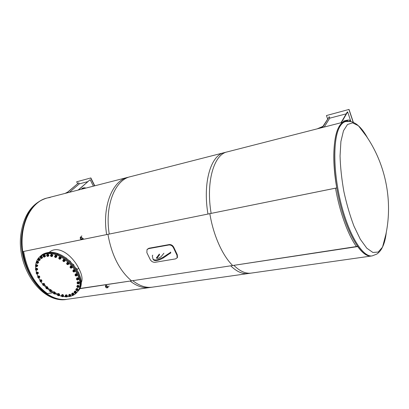 <?xml version="1.0" encoding="UTF-8"?>
<svg xmlns="http://www.w3.org/2000/svg" width="409" height="409" viewBox="0 0 409 409"><rect width="100%" height="100%" fill="white"/><g stroke="black" fill="none" stroke-linecap="round" stroke-linejoin="round"><path stroke-width="0.61" d="M82.245 239.541L109.249 234.06C104.581 205.553 115.052 179.873 130.379 176.688L47.229 197.987C30.609 201.586 18.681 225.615 22.776 251.607L81.657 239.659M53.027 292.742L46.468 293.734C53.441 298.376 60.394 300.216 67.327 299.26L152.306 287.169C145.921 288.054 139.397 285.886 132.751 280.661L79.668 288.703M79.76 288.514L132.751 280.661M82.199 239.567L109.249 234.06M81.718 239.664L22.776 251.607M52.797 292.609L46.468 293.734M77.117 269.638L78.615 268.079C72.122 255.201 57.935 244.296 49.065 252.481M81.028 283.094C82.945 279.725 82.148 274.73 78.63 268.11L78.579 268.12M78.63 268.11L77.132 269.669M77.546 291.689L78.451 290.661C89.765 278.519 64.857 248.043 47.025 252.747C44.366 253.278 42.183 254.403 40.481 256.121M40.092 256.474L46.381 253.35C64.223 248.657 89.172 279.168 77.858 291.31L76.897 292.399M57.802 293.994L55.706 293.043M53.799 292.409L53.906 292.077L51.81 290.779M159.648 254.674L156.754 258.355M170.896 252.731L163.421 257.885C158.135 260.819 154.755 261.397 153.283 259.633L153.155 259.372M163.907 253.227L161.299 256.469C159.198 258.222 157.567 258.739 156.407 258.023L159.336 254.02M170.405 253.355L170.093 252.69L170.584 252.067M152.802 255.155L152.291 255.768L152.966 258.974C154.438 260.738 157.818 260.15 163.104 257.22L170.093 252.69M107.414 286.627L107.434 287.415C106.314 287.742 105.752 287.292 105.737 286.08L107.414 286.627M105.507 286.908C106.253 287.91 106.979 288.146 107.69 287.619C107.674 286.039 106.938 285.456 105.481 285.876L105.507 286.908M80.501 238.585L80.512 237.66C81.718 237.414 82.265 237.92 82.153 239.173L80.501 238.585M82.419 238.196C81.713 237.205 80.992 236.949 80.266 237.424C80.118 239.071 80.834 239.725 82.403 239.403L82.419 238.196M46.524 293.56C34.08 284.506 26.217 270.513 22.93 251.591M47.229 197.987L46.738 198.109C33.032 202.225 24.734 214.331 21.846 234.423C17.49 268.376 44.054 304.352 66.825 299.327L67.327 299.26C49.627 302.195 28.717 282.568 23.415 255.334C17.919 228.14 29.75 202.02 47.229 197.987L50.287 197.404M107.94 234.347C111.631 255.078 119.433 270.523 131.355 280.686C119.433 270.523 111.631 255.078 107.94 234.347M47.25 293.447C34.811 284.383 26.943 270.385 23.65 251.443C26.943 270.385 34.811 284.383 47.25 293.447M209.848 213.672C213.247 235.001 222.358 255.369 232.496 265.344C222.358 255.369 213.247 235.001 209.848 213.672M176.995 255.272L177.133 257.869L175.466 258.912L155.169 262.287C153.165 262.435 151.555 261.602 150.333 259.792L146.867 252.67L147.005 249.628L148.554 248.652L168.897 244.976C170.936 244.853 172.491 245.845 173.554 247.946L176.995 255.272L177.322 254.853L173.886 247.532C172.823 245.431 171.269 244.439 169.229 244.562L148.902 248.243L147.301 249.28M177.169 257.823L177.455 257.45L177.322 254.853M87.904 181.611L79.295 183.866L78.743 182.787L66.779 192.976M66.544 193.038L78.743 182.787M90.849 177.941L76.672 181.795L90.849 177.941L94.77 185.809M76.672 181.795L77.603 183.621M94.571 185.86L90.691 178.079M78.145 190.067L89.954 179.827L78.385 190.006M93.39 186.161L90.195 179.766M79.295 183.866L69.438 192.296M85.23 188.252L85.374 187.854L83.983 187.777L82.311 188.206L81.452 189.142C82.961 188.36 83.881 188.114 84.203 188.406L84.193 188.518M67.7 192.056L65.133 193.401M66.13 193.145L66.918 192.721M346.183 113.855L329.766 118.16L329.276 116.739L322.496 127.49M322.113 127.588L329.276 116.739M349.03 109.433L326.443 115.548L349.03 109.433L353.371 122.409M326.443 115.548L327.609 118.891M353.218 122.337L348.949 109.576M340.999 122.751L347.267 111.994L347.65 111.897L341.392 122.654M350.896 121.56L347.65 111.897M329.766 118.16L324.199 127.056M349.475 121.315L349.879 120.589C349.715 119.929 348.56 119.852 346.408 120.353L343.683 121.054L343.069 122.122L343.555 121.994C345.999 120.778 347.568 120.486 348.269 121.115L348.243 121.248M350.053 121.1L350.124 121.407M322.865 126.401L317.246 128.835M318.851 128.426L322.435 127.081M365.876 135.553L359.491 127.122M382.972 245.472L385.661 235.201M338.984 126.836C331.95 138.354 332.118 172.486 340.262 204.285C348.35 236.146 362.154 257.711 371.346 256.019L371.346 256.019C367.267 256.581 362.727 253.437 357.717 246.576L230.717 265.819C236.796 271.734 242.603 274.306 248.14 273.539L372.226 255.891C363.059 257.583 349.276 235.993 341.193 204.111C333.049 172.281 332.854 138.13 339.864 126.611C341.51 123.809 343.412 122.133 345.574 121.58L344.715 121.8C342.548 122.352 340.636 124.029 338.984 126.836M367.829 138.457C364.68 132.664 361.49 128.395 358.264 125.655L352.563 122.848L347.502 124.489L343.488 130.757L340.912 141.463L340.053 155.957C340.385 167.199 341.668 179.111 343.908 191.703C346.643 204.193 350.007 215.696 353.995 226.213L360.324 239.285L366.796 248.197L372.896 252.465L378.202 252.056L382.4 247.287C384.337 243.519 385.656 238.35 386.362 231.775M335.533 188.176C339.623 211.944 348.033 235.017 356.428 246.545C348.033 235.017 339.623 211.944 335.533 188.176M211.136 213.391C205.758 181.913 213.907 154.454 227.153 151.908L127.889 177.327C112.516 180.527 101.994 206.156 106.647 234.592L211.264 213.386L106.647 234.592M251.213 273.105L251.203 273.105C245.697 273.866 239.914 271.279 233.861 265.344L130.159 281.055C136.821 286.259 143.354 288.417 149.76 287.532L251.203 273.105M130.159 281.055L233.861 265.344M224.158 152.675C210.834 155.241 202.608 182.649 207.961 214.035L336.76 187.905C330.446 152.772 334.843 123.344 344.715 121.8L227.153 151.908M336.765 187.925L207.961 214.035M357.568 246.371L230.717 265.819M76.841 292.461L77.746 291.433C89.06 279.291 64.101 248.769 46.258 253.468C43.599 253.999 41.416 255.124 39.714 256.837M44.704 284.909L46.503 286.74L47.301 286.658L48.063 288.14L50.036 289.725M35.68 265.078C35.982 262.118 37.035 259.649 38.845 257.67C40.578 255.829 42.833 254.628 45.614 254.071C63.472 249.383 88.467 279.935 77.153 292.077C75.425 294.27 73.083 295.702 70.118 296.372M69.464 296.505L66.795 296.755M65.573 296.74L62.996 296.464M61.539 296.177L58.952 295.446M57.418 294.884L54.954 293.785M53.374 292.941L51.074 291.525M49.821 290.651L50.629 291.423M49.637 290.518L47.383 288.718M47.357 288.749L47.833 287.558L47.122 286.893L45.941 287.42L46.662 287.363L47.372 288.028L47.357 288.749L46.631 288.805L45.92 288.14L45.941 287.42L44.019 285.467M42.766 284.025L39.796 280.84L40.123 280.298L40.941 280.548L41.437 281.341L41.11 281.883L41.902 280.881L41.411 280.088L40.588 279.838L40.123 280.298M40.082 280.354L38.722 278.023M37.965 276.504L36.953 274.025M36.467 272.501L35.89 270.001M35.706 268.631L35.614 266.049M77.342 283.376C77.981 282.987 78.073 283.079 77.623 283.657L77.342 283.376M77.321 283.335L77.311 282.895L78.18 283.202L78.191 283.641L77.337 282.864M77.715 283.698L78.231 283.601M78.395 283.13C75.885 281.111 78.288 285.564 78.395 283.13M78.605 283.82L79.049 283.34L79.039 282.568L78.283 281.913L77.091 282.507L77.838 282.389L78.594 283.048L78.605 283.82L77.858 283.938L77.102 283.284L77.091 282.507M78.283 281.913L77.838 282.389M79.039 282.568L78.594 283.048M77.424 282.154L77.526 281.924C78.646 281.663 79.198 282.133 79.177 283.325L78.901 283.503M77.613 281.837L77.638 281.806C78.763 281.545 79.31 282.011 79.29 283.202L79.203 283.289M77.091 286.893C77.802 286.607 77.909 286.729 77.424 287.256L77.091 286.893M77.511 287.292L78.007 286.893L77.097 286.494L77.107 286.929M77.991 287.225L77.408 286.346L77.137 286.448M78.242 286.862C76.023 284.546 77.587 289.005 78.242 286.862M78.293 287.501L78.891 286.331L78.237 285.589L77.419 285.543L76.974 286.019L77.792 286.07L78.451 286.806L78.293 287.501L77.48 287.45L76.82 286.714L76.974 286.019M78.237 285.589L77.792 286.07M78.891 286.331L78.451 286.806M77.209 285.773L77.311 285.523C78.426 285.267 78.973 285.727 78.957 286.913L78.666 287.098M77.398 285.441L77.424 285.405C78.538 285.145 79.085 285.605 79.07 286.791L78.983 286.878M76.064 289.976C76.82 289.797 76.938 289.945 76.422 290.421L76.064 289.976M76.503 290.456L77.015 290.145L76.084 289.659L76.094 290.083M77.004 290.349L76.493 289.526L76.115 289.628M77.255 290.15C75.42 287.639 76.1 291.929 77.255 290.15M77.153 290.712L77.915 289.649L77.378 288.856L76.529 288.652L76.084 289.127L76.938 289.337L77.47 290.129L77.153 290.712L76.304 290.502L75.767 289.715L76.084 289.127M77.378 288.856L76.938 289.337M77.915 289.649L77.47 290.129M76.192 289.015L76.299 288.688C77.403 288.432 77.95 288.892 77.94 290.068L77.567 290.262M76.386 288.606L76.411 288.57C77.516 288.309 78.063 288.769 78.053 289.945L77.966 290.032M74.295 292.512C75.082 292.435 75.21 292.609 74.668 293.033L74.295 292.512M74.745 293.064L75.251 292.844L74.32 292.266L74.331 292.686M75.236 292.956L74.821 292.169L74.351 292.236M75.491 292.885C74.101 290.272 73.881 294.229 75.491 292.885M75.711 292.89L76.151 292.409L75.762 291.597L74.908 291.234L73.998 292.169L74.464 291.714L75.317 292.072L75.711 292.89L75.246 293.345L74.392 292.987L73.998 292.169M74.908 291.234L74.464 291.714M75.762 291.597L75.317 292.072M74.433 291.704L74.535 291.3C75.634 291.044 76.181 291.505 76.171 292.675L75.726 292.87M74.622 291.213L74.648 291.177C75.747 290.927 76.294 291.382 76.284 292.553L76.197 292.639M71.872 294.408C72.674 294.434 72.797 294.633 72.24 294.996L71.872 294.408M72.316 295.027L72.797 294.884L71.887 294.235L71.892 294.644M72.766 294.95L72.48 294.183L71.923 294.189M73.032 294.955C72.132 292.348 71.028 295.83 73.032 294.955M73.242 294.986L73.686 294.506L73.451 293.703L72.623 293.207L71.59 293.999L72.178 293.688L73.007 294.183L73.242 294.986L72.654 295.298L71.826 294.807L71.59 293.999M72.623 293.207L72.178 293.688M73.451 293.703L73.007 294.183M71.994 293.56L72.102 293.268C73.196 293.018 73.738 293.473 73.732 294.638L73.395 294.823M72.188 293.181L72.214 293.146C73.308 292.895 73.85 293.355 73.845 294.516L73.758 294.598M68.886 295.605C69.688 295.727 69.806 295.942 69.239 296.254L68.886 295.605M69.31 296.28L69.75 296.203L68.876 295.487L68.876 295.886M69.755 296.203L69.556 295.502L68.901 295.456M69.97 296.3C69.586 293.795 67.659 296.673 69.97 296.3M70.169 296.356L70.614 295.876L70.542 295.109L69.775 294.506L68.635 295.14L69.331 294.981L70.097 295.589L70.169 296.356L69.479 296.51L68.712 295.906L68.635 295.14M69.775 294.506L69.331 294.981M70.542 295.109L70.097 295.589M68.998 294.751L69.095 294.521C70.184 294.281 70.721 294.736 70.716 295.891L70.445 296.06M69.182 294.439L69.208 294.398C70.297 294.158 70.834 294.613 70.829 295.768L70.742 295.85M65.46 296.065C66.248 296.274 66.355 296.505 65.777 296.76L65.46 296.065M65.849 296.781L66.273 296.719L65.45 295.952L65.409 296.387M66.284 296.704L66.166 296.08L65.45 295.947M66.437 296.878C66.575 294.567 63.901 296.74 66.437 296.878M66.621 296.949L67.153 295.773L66.473 295.078L65.706 295.078L65.256 295.554L66.028 295.554L66.708 296.254L66.621 296.949L65.849 296.949L65.169 296.249L65.256 295.554M66.473 295.078L66.028 295.554M67.153 295.773L66.708 296.254M65.537 295.252L65.706 294.961C66.795 294.853 67.306 295.334 67.245 296.397L66.979 296.561M65.721 294.945L65.818 294.838C66.907 294.731 67.424 295.211 67.357 296.274L67.275 296.356M61.728 295.779C62.48 296.065 62.572 296.305 61.994 296.505L61.728 295.779M62.066 296.525L62.48 296.469L61.723 295.661L61.626 296.126M62.495 296.453L62.449 295.911L61.667 295.692M62.557 296.673C63.211 294.644 59.898 296.034 62.557 296.673M62.72 296.755L63.415 295.676L62.848 294.92L62.03 294.761L61.58 295.237L62.398 295.395L62.971 296.152L62.72 296.755L61.907 296.602L61.335 295.84L61.58 295.237M62.848 294.92L62.398 295.395M63.415 295.676L62.971 296.152M61.754 295.058L62.04 294.638C63.109 294.695 63.579 295.201 63.456 296.147L63.129 296.32M61.943 294.695L62.153 294.521C63.221 294.577 63.692 295.078 63.569 296.024L63.487 296.106M57.822 294.766C58.533 295.114 58.599 295.359 58.032 295.508L57.822 294.766M58.098 295.528L58.513 295.472L57.833 294.644L57.659 295.119M58.528 295.456L58.538 295.001L57.705 294.695M58.487 295.707C59.622 294.025 55.798 294.592 58.487 295.707M57.792 294.158L58.216 293.606C59.233 293.805 59.658 294.316 59.489 295.155L59.065 295.334L59.469 294.833L59.029 294.04L58.196 293.734L57.746 294.209L58.579 294.511L59.019 295.308L58.625 295.794L57.792 295.487L57.352 294.695L57.746 294.209M59.029 294.04L58.579 294.511M59.469 294.833L59.019 295.308M59.075 295.318L58.625 295.794M57.986 293.698L58.329 293.488C59.351 293.682 59.775 294.199 59.602 295.032L59.515 295.114M53.891 293.064C54.545 293.463 54.591 293.708 54.029 293.81L53.702 293.519L53.891 293.064M54.095 293.831L54.504 293.774L53.911 292.946L53.656 293.417M54.525 293.759L54.576 293.391L53.686 293.013M54.366 294.01C55.941 292.747 51.749 292.471 54.366 294.01M55.005 293.744L55.455 293.273L55.164 292.476L54.341 292.031L53.364 292.859L53.886 292.501L54.709 292.946L55.005 293.744L54.479 294.102L53.661 293.657L53.364 292.859M54.341 292.031L53.886 292.501M55.164 292.476L54.709 292.946M53.906 292.077L54.377 291.908L55.486 293.463L55.113 293.636M53.993 292L54.489 291.786L55.517 293.422M50.072 290.743L50.138 291.474L49.806 291.182L50.072 290.743M50.205 291.494L50.609 291.443L50.108 290.625L49.76 291.08M50.348 291.658C52.306 290.85 47.894 289.746 50.348 291.658M51.069 291.53L51.524 291.065L51.386 290.288L50.604 289.725L49.515 290.405L50.149 290.196L50.926 290.758L51.069 291.53L50.435 291.745L49.658 291.177L49.515 290.405M50.604 289.725L50.149 290.196M51.386 290.288L50.926 290.758M49.913 289.991L50.655 289.603L51.59 291.136L51.299 291.295M50.108 289.664L50.767 289.485L51.621 291.096M46.508 287.88L46.488 288.585L46.161 288.294L46.508 287.88M46.554 288.611L46.963 288.56L46.554 287.767L46.13 287.813L46.115 288.192M46.984 288.539L46.171 287.767M46.575 288.728C48.84 288.406 44.371 286.515 46.575 288.728M47.122 286.893L46.662 287.363M47.833 287.558L47.372 288.028M46.283 287.072L47.183 286.775L47.95 288.258L47.689 288.411M43.318 284.587L43.221 285.252L42.894 284.955L43.318 284.587M43.288 285.277L43.697 285.231L43.385 284.48L42.863 284.475L42.848 284.853M43.717 285.211L42.899 284.444M43.18 285.334C45.67 285.508 41.309 282.895 43.18 285.334M43.993 285.492L44.632 284.388L44.024 283.647L43.236 283.549L42.771 284.01L43.559 284.107L44.172 284.848L43.993 285.492L43.206 285.395L42.597 284.654L42.771 284.01M44.024 283.647L43.559 284.107M44.632 284.388L44.172 284.848M43.017 283.764L44.095 283.534L44.683 284.935L44.397 285.088M43.216 283.447L44.213 283.417L44.714 284.894M40.624 280.973L40.445 281.591L40.123 281.295L40.624 280.973M40.517 281.617L40.926 281.571L40.701 280.881L40.097 280.809L40.082 281.193M40.946 281.55L40.123 280.789M40.292 281.586C42.914 282.261 38.814 279.015 40.292 281.586M41.411 280.088L40.941 280.548M41.902 280.881L41.437 281.341M40.251 280.175L40.368 279.858L41.498 279.986L41.917 281.285L41.549 281.443M40.455 279.782L41.616 279.868L41.948 281.244M38.528 277.174L38.272 277.731L37.955 277.44L38.528 277.174M38.344 277.757L38.758 277.716L38.615 277.092L37.935 276.949L37.909 277.333M38.778 277.696L37.976 276.908M38.006 277.629C40.675 278.78 36.989 275.012 38.006 277.629M39.274 277.629L39.745 277.169L39.387 276.356L38.564 275.963L37.623 276.837L38.093 276.418L38.916 276.816L39.274 277.629L38.804 278.043L37.981 277.65L37.623 276.837M39.387 276.356L38.916 276.816M38.564 275.963L38.093 276.418M38.083 276.392L38.206 275.998L39.484 276.264L39.755 277.435L39.31 277.593M38.293 275.922L39.607 276.147L39.785 277.394M37.101 273.33L36.784 273.815L36.473 273.524L37.101 273.33M36.856 273.841L37.275 273.805L37.204 273.258L36.447 273.028L36.427 273.416M37.285 273.795L36.493 272.987M36.421 273.601C39.034 275.191 35.9 271.034 36.421 273.601M37.766 273.846L38.236 273.386L38.032 272.583L37.234 272.057L36.166 272.788L36.759 272.512L37.562 273.038L37.766 273.846L37.173 274.122L36.37 273.595L36.166 272.788M38.032 272.583L37.562 273.038M37.234 272.057L36.759 272.512M36.605 272.368L36.728 272.077L38.139 272.501L38.272 273.529L37.93 273.682M36.815 272L38.262 272.384L38.303 273.483M36.416 269.572L36.033 269.981L35.736 269.695L36.416 269.572M36.11 270.012L36.534 269.976L36.524 269.511L35.711 269.194L35.685 269.587M36.544 269.966L35.752 269.153M35.598 269.643C38.057 271.622 35.593 267.225 35.598 269.643M36.968 270.124L37.444 269.674L37.398 268.907L36.657 268.263L35.486 268.841L36.181 268.718L36.922 269.357L36.968 270.124L36.273 270.252L35.532 269.613L35.486 268.841M37.398 268.907L36.922 269.357M36.657 268.263L36.181 268.718M35.874 268.468L37.516 268.836L37.255 269.853M36.079 268.166L37.638 268.723L37.572 269.664M36.493 266.044L36.064 266.377L35.777 266.101L36.493 266.044M36.14 266.407L36.575 266.377L36.611 265.998L35.752 265.589L35.726 265.988M36.585 266.366L35.772 265.564M35.578 265.911C37.781 268.207 36.099 263.733 35.578 265.911M36.928 266.617L37.521 265.461L36.861 264.73L36.089 264.695L35.609 265.15L36.386 265.18L37.045 265.916L36.928 266.617L36.15 266.581L35.491 265.85L35.609 265.15M37.521 265.461L37.045 265.916M36.861 264.73L36.386 265.18M35.915 264.858L37.643 265.41L37.301 266.259M36.12 264.562L37.766 265.293L37.613 266.07M37.347 262.885L36.882 263.135L36.605 262.875C36.605 262.246 36.851 262.251 37.347 262.885M36.963 263.171L37.47 262.854L36.575 262.348L36.554 262.757M37.413 263.13L36.621 262.307M36.365 262.547C38.236 265.078 37.398 260.697 36.365 262.547M37.643 263.447L38.4 262.389L37.853 261.591L37.03 261.397L36.549 261.847L37.377 262.041L37.925 262.839L37.643 263.447L36.815 263.253L36.268 262.455L36.549 261.847M38.4 262.389L37.925 262.839M37.853 261.591L37.377 262.041M36.733 261.673L36.861 261.392C37.556 261.09 38.109 261.407 38.528 262.348L38.078 263.038M36.948 261.32L36.984 261.279C37.679 260.973 38.231 261.295 38.65 262.23L38.446 262.839M38.947 260.221L38.206 260.139C38.241 259.49 38.487 259.516 38.947 260.221M38.548 260.431L39.075 260.206L38.17 259.603L38.149 260.022M39.008 260.39L38.195 259.582M37.945 259.679C39.402 262.353 39.458 258.227 37.945 259.679M39.106 260.743L40.016 259.802L39.601 258.969L38.758 258.621L38.277 259.071L39.121 259.418L39.535 260.252L39.106 260.743L38.262 260.39L37.848 259.557L38.277 259.071M40.016 259.802L39.535 260.252M39.601 258.969L39.121 259.418M38.318 259.03L38.456 258.652C39.259 258.36 39.826 258.739 40.143 259.776L39.566 260.303M38.543 258.575L38.574 258.534C39.382 258.248 39.944 258.621 40.266 259.659L40.041 260.104M41.253 258.156L40.517 258.023C40.598 257.343 40.839 257.389 41.253 258.156M40.854 258.299L41.375 258.156L40.481 257.471L40.455 257.895M41.355 258.227L40.501 257.445M40.266 257.43C41.243 260.15 42.204 256.443 40.266 257.43M41.83 258.263L42.311 257.813L42.05 256.975L41.217 256.479L40.169 257.281L40.742 256.929L41.57 257.425L41.83 258.263L41.263 258.611L40.43 258.12L40.169 257.281M42.05 256.975L41.57 257.425M41.217 256.479L40.742 256.929M40.624 256.857L40.762 256.515C41.687 256.254 42.25 256.683 42.439 257.798L41.922 258.176M40.849 256.438L40.88 256.397C41.81 256.141 42.372 256.566 42.562 257.68L42.357 257.977M44.172 256.786L43.466 256.601C43.594 255.906 43.824 255.968 44.172 256.786M43.789 256.862L44.29 256.796L43.42 256.034L43.4 256.469M44.269 256.826L43.461 255.993M43.247 255.891C43.702 258.549 45.542 255.41 43.247 255.891M44.729 256.959L45.205 256.504L45.108 255.691L44.325 255.073L43.16 255.717L43.85 255.523L44.632 256.146L44.729 256.959L44.039 257.149L43.257 256.53L43.16 255.717M45.108 255.691L44.632 256.146M44.325 255.073L43.85 255.523M43.574 255.334L43.697 255.078C44.755 254.858 45.302 255.334 45.327 256.499L44.959 256.74M43.789 255.001L43.819 254.96C44.878 254.746 45.419 255.221 45.45 256.387L45.302 256.54M47.602 256.167L46.943 255.947C47.117 255.236 47.337 255.313 47.602 256.167M47.25 256.192L47.73 256.167L46.902 255.349L46.871 255.809M47.741 256.162L46.923 255.334M46.779 255.139C46.687 257.629 49.346 255.19 46.779 255.139M48.114 256.392L48.666 255.185L47.965 254.464L46.708 254.945L47.485 254.914L48.19 255.64L48.114 256.392L47.337 256.423L46.636 255.697L46.708 254.945M48.666 255.185L48.19 255.64M47.965 254.464L47.485 254.914M47.04 254.628L47.163 254.403C48.313 254.224 48.84 254.725 48.743 255.911L48.456 256.065M47.25 254.326L47.28 254.291C48.436 254.107 48.962 254.613 48.86 255.794L48.773 255.87M51.411 256.336L50.813 256.09C51.038 255.385 51.237 255.467 51.411 256.336M51.105 256.325L51.595 256.3L50.828 255.436L50.731 255.947M51.6 256.29L50.782 255.461M50.731 255.206C50.087 257.43 53.467 255.799 50.731 255.206M51.866 256.601L52.587 255.487L51.994 254.684L51.156 254.546L50.68 254.996L51.519 255.139L52.112 255.937L51.866 256.601L51.028 256.458L50.435 255.661L50.68 254.996M52.587 255.487L52.112 255.937M51.994 254.684L51.519 255.139M50.885 254.802L51.013 254.536C52.168 254.347 52.7 254.848 52.603 256.039L52.28 256.208M51.105 254.459L51.135 254.418C52.291 254.229 52.822 254.73 52.725 255.922L52.633 256.003M55.445 257.292L54.924 257.036C55.2 256.341 55.373 256.423 55.445 257.292M55.205 257.261L55.701 257.23L55.005 256.346L54.837 256.893M58.175 253.877L57.311 253.58M55.742 257.189L54.872 256.407M54.939 256.106C53.763 257.967 57.735 257.215 54.939 256.106M55.834 257.578L56.713 256.581L56.253 255.732L55.384 255.431L54.913 255.886L55.782 256.187L56.243 257.036L55.834 257.578L54.97 257.276L54.509 256.433L54.913 255.886M56.713 256.581L56.243 257.036M56.253 255.732L55.782 256.187M54.97 255.835L55.108 255.467C56.263 255.267 56.8 255.768 56.708 256.97L56.278 257.143M55.195 255.39L55.225 255.354C56.386 255.155 56.917 255.651 56.825 256.852L56.739 256.929M59.545 259.004L59.106 258.754C59.438 258.074 59.586 258.161 59.545 259.004M59.377 258.963L59.878 258.933L59.269 258.043L59.014 258.6M62.439 255.743L61.56 255.298M59.883 258.928L59.044 258.11M59.239 257.798C57.577 259.229 61.979 259.383 59.239 257.798M60.409 258.892L60.875 258.432L60.568 257.578L59.709 257.123L58.691 257.982L59.244 257.578L60.103 258.033L60.409 258.892L59.852 259.296L58.998 258.841L58.691 257.982M60.568 257.578L60.103 258.033M59.709 257.123L59.244 257.578M59.136 257.547L59.269 257.174C60.43 256.964 60.967 257.46 60.885 258.667L60.45 258.846M59.361 257.092L59.392 257.056C60.552 256.847 61.089 257.343 61.002 258.549L60.91 258.631M63.543 261.402L63.19 261.172C63.579 260.528 63.697 260.605 63.543 261.402M63.456 261.371L63.957 261.341L63.446 260.467L63.093 261.019M66.713 258.391L65.721 257.706M63.968 261.336L63.119 260.523M63.456 260.226C61.37 261.162 66.028 262.225 63.456 260.226M64.443 261.433L64.908 260.973L64.77 260.139L63.952 259.551L62.812 260.257L63.487 260.012L64.305 260.599L64.443 261.433L63.763 261.678L62.95 261.09L62.812 260.257M64.77 260.139L64.305 260.599M63.952 259.551L63.487 260.012M63.216 259.858L63.339 259.587C64.499 259.362 65.041 259.858 64.965 261.065L64.632 261.244M63.431 259.505L63.456 259.47C64.617 259.25 65.159 259.741 65.082 260.947L64.99 261.029M67.275 264.393L67.01 264.194C67.454 263.595 67.546 263.657 67.275 264.393L67.776 264.357L67.362 263.519L66.907 263.575L66.907 264.04M70.573 261.571L69.642 260.722M67.782 264.352L66.943 263.539M67.413 263.294C64.99 263.693 69.709 265.625 67.413 263.294M68.18 264.562L68.676 263.319L67.94 262.624L66.703 263.166L67.48 263.084L68.216 263.785L68.18 264.562L67.403 264.638L66.667 263.943L66.703 263.166M68.676 263.319L68.216 263.785M67.94 262.624L67.48 263.084M67.035 262.834L67.148 262.604C68.303 262.374 68.845 262.864 68.778 264.076L68.492 264.245M67.234 262.522L67.265 262.486C68.421 262.256 68.963 262.747 68.896 263.958L68.804 264.04M70.588 267.854L70.404 267.701C69.801 266.218 72.076 268.14 70.588 267.854M70.67 267.895L71.176 267.854L70.854 267.072L70.297 267.077L70.307 267.547M73.978 265.196L73.175 264.255M71.181 267.849L70.338 267.036M70.946 266.867C68.283 266.719 72.874 269.434 70.946 266.867M71.468 268.146L72.132 266.99L71.503 266.213L70.66 266.121L70.205 266.586L71.043 266.678L71.677 267.455L71.468 268.146L70.629 268.053L69.995 267.276L70.205 266.586M72.132 266.99L71.677 267.455M71.503 266.213L71.043 266.678M70.414 266.371L70.532 266.111C71.682 265.87 72.229 266.356 72.173 267.568L71.856 267.747M70.619 266.029L70.65 265.993C71.8 265.753 72.347 266.239 72.286 267.445L72.199 267.532M73.344 271.637L73.237 271.535C72.659 270.047 74.919 272.026 73.4 271.678L73.344 271.637M73.513 271.74L74.009 271.694L73.789 270.978L73.129 270.927L73.139 271.387M76.81 269.132L76.186 268.166M74.019 271.688L73.17 270.891M73.917 270.804C71.125 270.119 75.399 273.498 73.917 270.804M74.167 272.036L74.995 270.993L74.494 270.165L73.625 269.909L73.17 270.38L74.044 270.635L74.54 271.464L74.167 272.036L73.298 271.781L72.797 270.952L73.17 270.38M74.995 270.993L74.54 271.464M74.494 270.165L74.044 270.635M73.237 270.313L73.359 269.955C74.504 269.71 75.052 270.191 75.005 271.397L74.596 271.591M73.446 269.874L73.477 269.838C74.622 269.587 75.169 270.068 75.123 271.279L75.031 271.361M75.435 275.594L75.399 275.554C74.827 274.086 77.071 276.029 75.578 275.707L75.435 275.594M75.68 275.763L76.176 275.712L76.038 275.083L75.297 274.95L75.307 275.41M78.973 273.248L78.559 272.333M76.217 275.671L75.333 274.914M76.197 274.935C73.39 273.749 77.178 277.655 76.197 274.935M76.703 275.64L77.153 275.165L76.805 274.321L75.936 273.912L74.965 274.822L75.486 274.388L76.355 274.797L76.703 275.64L76.181 276.075L75.312 275.666L74.965 274.822M75.936 273.912L75.486 274.388M76.805 274.321L76.355 274.797M75.399 274.367L75.517 273.984C76.657 273.728 77.204 274.204 77.168 275.41L76.728 275.61M75.604 273.897L75.629 273.861C76.769 273.611 77.321 274.086 77.281 275.288L77.194 275.375M76.785 279.562C77.342 279.076 77.413 279.137 76.999 279.756L76.785 279.562M77.102 279.802L77.587 279.751L77.516 279.209L76.703 278.994L76.718 279.449M80.312 277.067L80.205 276.673M77.598 279.741L76.734 278.964M77.71 279.102C74.995 277.46 78.15 281.729 77.71 279.102M78.073 279.812L78.518 279.337L78.339 278.514L77.505 277.972L76.417 278.723L77.061 278.442L77.889 278.989L78.073 279.812L77.424 280.093L76.595 279.551L76.417 278.723M77.505 277.972L77.061 278.442M78.339 278.514L77.889 278.989M76.81 278.309L76.923 278.028C78.053 277.767 78.605 278.238 78.574 279.439L78.247 279.628M77.01 277.941L77.035 277.905C78.165 277.65 78.717 278.12 78.686 279.316L78.6 279.403M157.02 257.915L156.703 257.256M163.421 257.885L163.104 257.22M173.554 247.946L173.886 247.532M169.229 244.562L168.897 244.976M148.554 248.652L148.902 248.243M77.858 291.31L78.451 290.661M106.406 284.812L105.558 285.789M109.131 285.952L107.69 287.619M81.866 235.865L80.343 237.353M83.395 238.432L82.403 239.403M66.825 299.327C42.245 304.061 16.641 268.406 20.782 235.139C23.466 215.098 32.122 202.752 46.738 198.109M177.455 257.45L177.133 257.869M85.374 187.854L85.532 188.176M349.879 120.589L350.13 121.335M372.226 255.891L377.011 253.984C379.424 252.133 381.219 249.899 382.4 247.287C395.999 206.218 386.515 158.421 358.264 125.655C356.178 123.692 353.662 122.317 350.723 121.519L345.574 121.58M77.153 292.077L77.746 291.433"/></g></svg>
